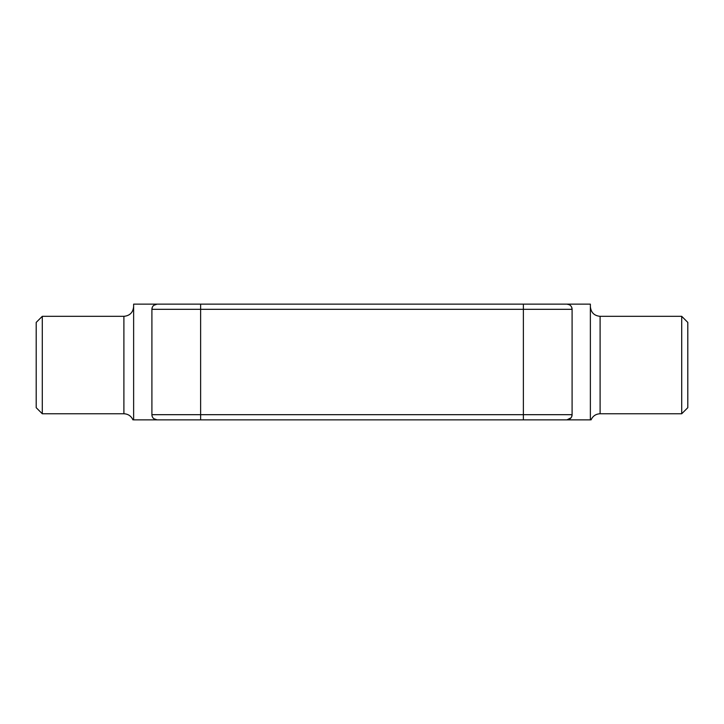<?xml version="1.0" encoding="UTF-8"?>
<svg xmlns="http://www.w3.org/2000/svg" width="724" height="724" viewBox="0 0 724 724"><rect width="100%" height="100%" fill="white"/><g stroke="black" fill="none" stroke-linecap="round" stroke-linejoin="round"><path stroke-width="1.09" d="M687.8 407.675L687.8 322.415L681.709 316.325L681.709 413.766L687.8 407.675M42.291 413.766L36.2 407.675L36.2 322.415L42.291 316.325L42.291 413.766L123.895 413.766L123.895 316.325L42.291 316.325M571.028 417.82L566.919 419.857L133.632 419.857L133.632 304.143L566.919 304.143L569.299 304.732M529.47 419.857L566.919 419.857A5.177 5.177 0 0 0 572.096 414.68L572.096 309.32A5.177 5.177 0 0 0 571.689 307.302L572.096 309.32L151.904 309.32L151.904 414.68A5.177 5.177 0 0 0 157.081 419.857L153.796 418.68M153.787 305.329L157.081 304.143A5.177 5.177 0 0 0 151.904 309.32L152.312 307.311M523.38 304.143L523.38 414.68L572.096 414.68L571.652 416.771M572.096 414.68A5.177 5.177 0 0 1 566.919 419.857L590.368 419.857L590.368 304.143L566.919 304.143A5.177 5.177 0 0 1 570.204 305.32M179.308 304.143L157.081 304.143M572.096 309.32A5.177 5.177 0 0 0 566.919 304.143A5.177 5.177 0 0 1 572.096 309.32M591.074 419.857C592.847 415.992 595.861 413.956 600.106 413.766L600.106 316.325C594.187 315.755 590.947 312.506 590.368 306.587M200.62 304.143L200.62 414.68L523.38 414.68L523.38 419.857M151.904 414.68L200.62 414.68L200.62 419.857M600.106 413.766L681.709 413.766M132.926 419.857C131.153 415.992 128.139 413.956 123.895 413.766M123.895 316.325C129.813 315.755 133.053 312.506 133.632 306.587M600.106 316.325L681.709 316.325"/></g></svg>
